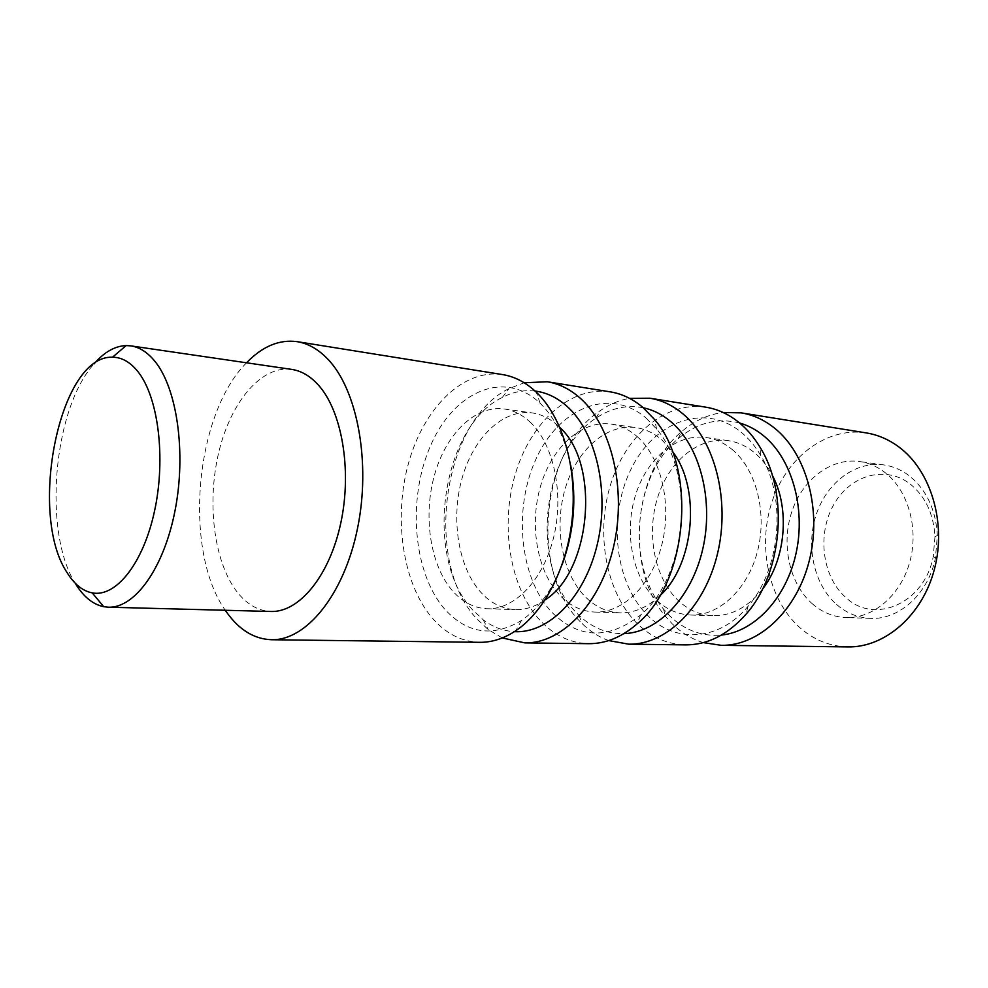 <?xml version="1.0" encoding="UTF-8"?>
<svg xmlns="http://www.w3.org/2000/svg" width="988" height="988" viewBox="0 0 988 988"><rect width="100%" height="100%" fill="white"/><g stroke="black" fill="none" stroke-linecap="round" stroke-linejoin="round"><path stroke-width="0.74" stroke-dasharray="4.94 3.71" d="M910.109 483.959C925.336 496.272 933.623 513.834 934.969 536.645L933.265 556.417C924.645 603.347 874.59 624.91 846 597.666C822.473 577.412 816.878 535.175 833.255 505.51C849.285 475.586 884.878 464.508 910.109 483.959M836.638 604.545C846.617 613.19 857.942 617.809 870.589 618.365C899.204 619.958 928.411 593.714 935.438 557.973L937.365 535.484C935.821 509.512 926.411 489.566 909.108 475.673C901.303 469.794 892.856 466.2 883.766 464.903C855.163 460.939 826.61 482.86 816.174 514.748C805.615 546.599 814.026 584.735 836.638 604.545M739.617 423C717.597 417.467 697.108 422.716 678.163 438.734C633.419 475.599 625.725 565.124 663.516 609.077L669.605 615.746C684.585 630.245 701.851 636.692 721.388 635.074M703.357 642.608C691.785 639.1 681.374 632.802 672.136 623.7L665.529 616.45C624.577 568.594 632.876 471.98 681.399 431.818C694.095 420.876 708.001 414.429 723.13 412.49M741.074 432.127C748.632 438.326 755.215 446.144 760.797 455.591C786.868 497.68 780.693 569.545 747.83 606.57C718.696 641.669 674.619 643.386 647.313 615.067C614.598 582.463 607.694 516.613 630.875 469.461C653.562 421.962 704.185 402.03 741.074 432.127M705.889 407.192C665.677 400.918 625.774 435.3 610.683 484.206C595.443 533.075 605.73 591.614 636.445 622.798C650.598 636.976 666.937 644.337 685.462 644.88M646.127 418.06L656.637 429.064C695.799 474.154 686.944 577.19 640.669 614.944C608.559 639.915 578.919 639.001 551.749 612.202C519.453 577.782 513.019 508.4 536.249 458.469C558.986 408.168 609.411 386.53 646.127 418.06M610.3 391.866C570.249 385.653 530.519 422.382 515.316 474.079C499.965 525.752 509.783 587.44 540.066 620.378C554.021 635.333 570.212 643.102 588.65 643.682M643.299 407.785C626.787 404.586 610.955 408.069 595.826 418.245C540.794 453.196 529.692 566.754 576.646 612.943L578.906 615.215C592.071 627.825 607.077 633.963 623.897 633.629M608.719 640.582C599.086 637.124 590.305 631.542 582.377 623.848L579.919 621.378C529.012 570.99 540.967 448.552 600.716 410.329C609.855 404.117 619.464 400.115 629.529 398.349M562.073 564.815C552.094 590.182 538.584 608.719 521.541 620.427C492.777 637.593 467.126 633.777 444.551 608.979C413.046 572.534 407.229 499.212 430.348 446.156C452.986 392.73 502.793 369.092 538.991 402.202L540.201 403.326C554.984 417.776 565.136 438.351 570.656 465.039M502.633 374.6C463.113 368.512 423.889 407.921 408.637 462.742C393.249 517.564 402.412 582.759 431.929 617.648C445.539 633.493 461.433 641.718 479.625 642.324M535.076 391.05C523.899 389.766 512.97 391.903 502.287 397.448C441.068 426.618 423.21 557.812 472.56 609.818L483.181 619.76C492.765 627.047 503.164 631.011 514.402 631.653M502.275 637.952L488.282 629.628L476.735 618.772C423.235 562.049 442.439 420.703 509.005 388.593L524.208 382.776M866.315 432.917C826.462 426.655 786.868 457.172 772.159 501.348C757.277 545.5 768.133 598.679 799.033 626.911C813.26 639.73 829.55 646.399 847.926 646.905M812.013 603.532C822.016 612.325 833.353 617.006 846.037 617.574C873.194 618.636 900.735 595.394 909.825 561.826C919.05 528.321 908.034 490.06 884.853 472.4C877.023 466.435 868.563 462.804 859.449 461.507C830.747 457.53 802.108 479.859 791.623 512.278C781.002 544.66 789.375 583.402 812.013 603.532M732.17 449.503C756.178 469.238 767.454 512.797 757.549 551.119C747.78 589.515 718.844 616.129 690.698 615.03C677.496 614.437 665.751 609.139 655.464 599.16C632.271 576.362 624.07 532.594 635.296 495.853C646.399 459.074 676.15 433.361 705.951 437.511C715.361 438.87 724.093 442.859 732.17 449.503M762.477 589.144C748.138 607.101 731.651 615.969 713.003 615.722C699.8 615.129 688.043 609.905 677.743 600.049C654.513 577.535 646.238 534.335 657.44 498.076C668.518 461.804 698.257 436.486 728.057 440.636C737.456 441.994 746.187 445.946 754.264 452.516C761.39 458.407 767.392 465.99 772.27 475.265M637.137 436.56C661.021 457.246 672.099 503.411 661.985 544.129C652.006 584.908 622.934 613.19 594.899 612.066C581.747 611.461 570.088 605.891 559.937 595.356C537.015 571.299 529.148 525.147 540.485 486.294C551.699 447.403 581.364 419.962 611.053 424.074C620.415 425.433 629.109 429.582 637.137 436.56M659.823 595.776C647.362 607.472 634.061 613.165 619.896 612.844C606.718 612.239 595.035 606.743 584.834 596.344C561.826 572.62 553.86 527.086 565.173 488.776C576.375 450.442 606.076 423.457 635.815 427.582C645.189 428.94 653.908 433.053 661.948 439.932L672.248 451.207M529.963 421.95C553.49 443.698 564.222 492.79 553.922 536.212C543.758 579.709 514.748 609.88 487.084 608.744C474.104 608.126 462.656 602.235 452.726 591.096C430.336 565.642 422.926 516.823 434.325 475.586C445.6 434.312 474.944 404.919 504.251 408.97C513.488 410.292 522.072 414.627 529.963 421.95M545.129 599.864C535.41 606.644 525.468 609.892 515.279 609.608C502.25 608.991 490.727 603.199 480.736 592.207C458.185 567.112 450.651 518.996 462.038 478.377C473.301 437.733 502.756 408.847 532.186 412.922C541.473 414.256 550.081 418.541 558.022 425.779L559.937 427.619M291.719 369.401C261.573 365.177 231.217 401.375 219.064 451.108C206.813 500.817 213.359 559.332 235.687 590.095C245.703 603.693 257.448 610.819 270.91 611.473M246.531 362.794C194.735 414.441 183.039 550.551 225.264 610.275M75.878 584.328C42.62 533.693 52.87 409.328 94.008 363.905M934.969 536.645L937.365 535.484M933.265 556.417L935.438 557.973M760.797 455.591L760.476 447.996M747.83 606.57L746.212 613.993M656.637 429.064L654.599 419.579M640.669 614.944L637.038 623.934M578.906 615.215L582.377 623.848M540.201 403.326L536.262 392.162M521.541 620.427L515.761 630.764M483.181 619.76L488.282 629.628M870.589 618.365L846.037 617.574M690.698 615.03L713.003 615.722M594.899 612.066L619.896 612.844M487.084 608.744L515.279 609.608M504.251 408.97L532.186 412.922M611.053 424.074L635.815 427.582M705.951 437.511L728.057 440.636M883.766 464.903L859.449 461.507M502.287 397.448L509.005 388.593M595.826 418.245L600.716 410.329M663.516 609.077L665.529 616.45M678.163 438.734L681.399 431.818"/><path stroke-width="1.48" d="M721.388 635.074C754.585 631.801 786.584 597.864 796.217 552.588C805.949 507.35 791.462 457.975 763.144 435.399C755.808 429.508 747.965 425.371 739.617 423M723.13 412.49L741.185 412.861C752.918 414.75 763.897 419.727 774.11 427.779C806.294 453.01 822.115 509.894 809.357 560.406C796.785 611.004 758.463 646.14 721.203 645.325L703.357 642.608M628.726 644.176L685.462 644.88C707.766 644.917 728.02 634.617 746.212 613.993C782.348 573.448 789.165 494.111 760.476 447.996C754.326 437.647 747.113 429.088 738.814 422.345C728.601 414.145 717.621 409.094 705.889 407.192L649.857 398.213C661.577 400.103 672.532 405.265 682.733 413.7C714.855 440.117 730.515 500.36 717.436 554.009C704.555 607.744 665.924 645.028 628.726 644.176L608.719 640.582M524.85 642.892L588.65 643.682C605.545 643.818 621.674 637.235 637.038 623.934C687.895 582.735 697.676 468.855 654.599 419.579L643.077 407.587C632.913 398.991 621.983 393.755 610.3 391.866L547.29 381.763C558.899 383.64 569.743 389 579.833 397.843C611.621 425.532 626.923 489.579 613.573 546.772C600.395 604.063 561.69 643.781 524.85 642.892L502.275 637.952M623.897 633.629C657.662 632.666 691.773 597.616 702.814 548.785C714.015 500.027 699.813 445.897 670.926 421.74C662.355 414.54 653.142 409.884 643.299 407.785M570.656 465.039C576.819 499.076 573.966 532.334 562.073 564.815M225.264 610.275L226.795 612.461C239.355 629.998 254.262 639.088 271.49 639.73L479.625 642.324C491.839 642.459 503.892 638.606 515.761 630.764C545.08 611.214 568.186 565.506 572.497 515.452C576.794 465.41 561.814 416.417 536.262 392.162L534.94 390.927C524.924 381.911 514.155 376.465 502.633 374.6L297.104 341.65C279.258 339.292 262.4 346.343 246.531 362.794M514.402 631.653C548.365 633.728 584.538 597.752 597.172 544.857C610.004 492.073 596.332 432.287 567.038 406.352C557.17 397.571 546.512 392.471 535.076 391.05M67.345 573.003C74.409 584.365 82.708 590.997 92.23 592.886C116.004 597.604 143.507 563.209 154.684 510.364C165.996 457.629 158.241 397.028 137.987 371.71C130.268 362.04 121.759 357.211 112.484 357.236C59.391 354.704 27.541 514.699 67.345 573.003M94.008 363.905C104.185 352.111 114.904 345.998 126.155 345.578L130.836 345.874C139.53 347.171 147.558 352.321 154.906 361.324C177.099 388.395 186.374 452.776 175.061 510.475C163.885 568.285 134.751 608.349 108.371 607.2L103.715 606.694C93.045 604.446 83.77 596.987 75.878 584.328M721.203 645.325L847.926 646.905C884.865 647.671 922.384 615.438 934.45 569.113C946.689 522.85 930.869 470.584 898.957 447.021C888.83 439.499 877.949 434.806 866.315 432.917L741.185 412.861M772.27 475.265C790.202 508.215 785.769 559.727 762.477 589.144M672.248 451.207C701.221 487.949 694.638 564.519 659.823 595.776M559.937 427.619C600.469 463.829 591.256 571.101 545.129 599.864M108.371 607.2L270.91 611.473C299.216 612.609 329.733 575.708 340.909 522.467C352.234 469.325 341.65 409.761 317.63 384.221C309.689 375.724 301.044 370.784 291.719 369.401L130.836 345.874M271.49 639.73C306.169 640.718 343.824 595.035 357.409 528.951C371.167 462.977 357.471 389.63 327.683 358.99C318.235 349.184 308.046 343.416 297.104 341.65M524.208 382.776L547.29 381.763M629.529 398.349L649.857 398.213M92.23 592.886L103.715 606.694M112.484 357.236L126.155 345.578"/></g></svg>
